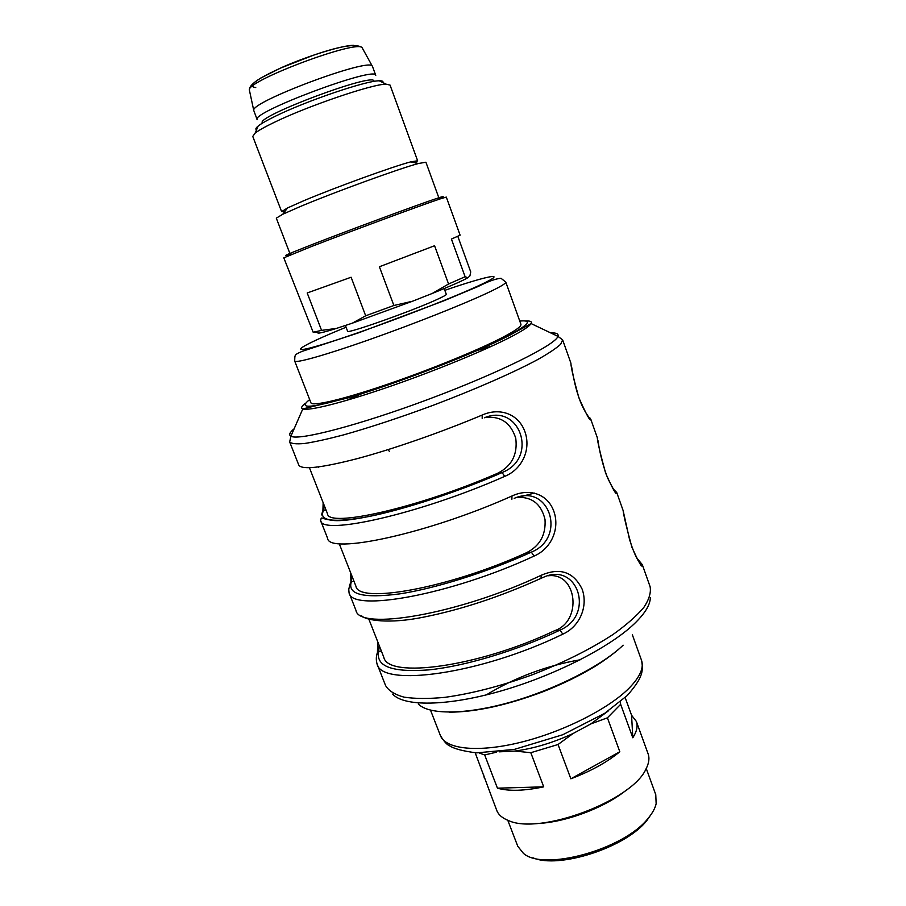 <?xml version="1.0" encoding="UTF-8"?>
<svg xmlns="http://www.w3.org/2000/svg" width="906" height="906" viewBox="0 0 906 906"><rect width="100%" height="100%" fill="white"/><g stroke="black" fill="none" stroke-linecap="round" stroke-linejoin="round"><path stroke-width="1.36" d="M444.189 288.572L446.296 294.325C446.432 294.926 443.102 296.749 436.318 299.818C410.758 311.528 345.628 334.507 347.598 331.222L345.401 325.458M505.775 282.094L520.916 324.269C521.573 326.296 515.48 330.667 502.637 337.394C478.085 350.192 428.21 370.509 384.959 385.152C341.63 399.852 312.083 406.59 310.928 402.785L294.688 361.018C294.994 354.416 294.099 355.016 302.06 351.381L358.244 332.932L443.827 300.815L478.153 286.477C488.334 281.358 495.956 278.629 501.007 278.278L505.775 282.094C506.182 283.408 499.818 287.145 486.692 293.306C461.584 305.028 411.233 324.937 367.915 340.158C324.507 355.401 295.322 363.521 294.688 361.018M309.433 467.734L327.53 513.861C328.289 527.892 417.462 508.13 496.567 473.736L497.79 473.192C511.799 466.035 517.79 454.382 515.752 438.244C510.769 422.74 500.599 415.82 485.231 417.496M318.187 466.986L318.64 467.598M339.218 543.634L355.922 586.193C358.3 604.166 448.04 588.458 525.82 553.045C539.614 546.409 546.012 535.22 545.016 519.478C541.278 504.076 532.026 496.715 517.247 497.383M368.844 619.138L383.782 657.19C387.711 678.956 478.006 667.144 554.483 630.757C582.569 621.38 577.258 572.275 548.447 575.763M389.58 451.63L388.017 449.648M323.023 509.976L321.551 514.925L323.521 510.599C318.176 521.12 333.465 523.068 369.376 516.431C404.857 509.263 457.711 491.879 502.06 472.57L497.79 473.192M503.453 471.947C538.492 456.986 519.478 402.944 484.472 417.757M324.303 505.639L323.612 510.293L325.945 509.818M511.89 499.274L511.947 496.012C528.81 488.074 547.292 493.476 553.77 511.097C560.191 528.787 551.165 548.776 534.053 556.08L531.358 552.139C567.326 537.564 549.195 482.773 514.189 498.368M351.947 576.069L351.403 581.607C347.077 594.461 363.068 598.56 399.376 593.928C435.174 588.549 487.745 572.026 531.358 552.139L525.82 553.045M361.687 615.876C365.628 620.202 388.776 624.313 423.419 617.179C461.075 609.715 500.293 596.76 541.063 578.322L541.131 575.31C559.908 567.213 573.577 571.822 582.128 589.149C588.413 606.488 579.625 626.658 562.785 634.166L560.055 630.1C595.321 614.993 577.7 561.29 543.396 577.315M379.093 645.242L378.787 651.323C375.435 666.431 392.105 672.614 428.787 669.885C464.891 666.25 517.156 650.553 560.055 630.1L554.483 630.757M482.207 418.606L482.162 415.061C499.308 407.338 518.221 413.464 524.846 431.46C531.392 449.512 522.128 469.297 504.721 476.375L502.117 472.581L503.34 472.003M349.433 585.842L350.916 581.811L353.952 581.188M376.737 655.253L377.587 652.048M377.655 641.595L377.474 651.799L381.358 651.029M639.104 562.162L642.207 564.393M636.567 557.756L642.286 564.608C642.626 569.172 639.16 563.351 631.901 547.19C626.816 528.662 623.872 516.409 623.09 510.44L629.489 539.24C632.705 549.738 636.023 557.552 639.466 562.694C640.972 564.721 641.731 565.355 641.731 564.619L639.715 563.045M614.042 490.293L616.805 492.694C616.782 496.284 613.045 489.761 605.616 473.136C600.463 454.393 597.677 442.513 597.247 437.496L590.848 419.444C590.452 422.015 586.442 414.755 578.832 397.655C573.611 378.697 570.973 367.202 570.905 363.181L562.649 339.886L560.701 344.212C556.363 348.221 548.764 353.306 537.892 359.467C513.623 372.547 474.291 389.795 431.732 405.831C399.082 417.859 369.637 427.564 343.419 434.937C327.576 439.104 314.62 441.958 304.552 443.487C296.341 444.234 291.381 443.725 289.671 441.947L298.72 464.937C301.426 470.089 320.894 467.994 357.123 458.674C392.649 449.195 440.939 432.4 482.162 415.061M613 488.708L616.737 492.513M588.56 417.156L590.791 419.297M499.263 751.844L514.891 751.063C533.815 748.549 553.215 742.705 573.079 733.509L590.905 723.883L608.254 710.961M475.208 752.807L496.748 810.417C498.436 814.754 502.309 818.118 508.357 820.496C539.478 835.411 632.252 800.734 645.955 769.047C648.968 763.282 649.681 758.209 648.107 753.826L636.363 721.436C638.017 726.046 636.827 731.493 632.807 737.778L620.644 704.324L607.405 717.824L590.905 723.883M636.363 721.436L631.573 715.253L625.151 697.575M573.079 733.509L558.039 744.517L570.859 778.798C590.757 771.244 607.077 762.229 619.829 751.742L607.405 717.824M558.039 744.517L530.803 752.705L514.891 751.063M496.567 752.161L484.676 754.958L497.439 788.175C508.81 791.391 524.234 790.938 543.702 786.838L530.803 752.705M484.676 754.958L479.149 752.965M484.359 778.265L483.566 774.505M651.901 813.26L646.918 820.44C626.182 847.348 558.775 869.239 532.887 857.767M543.702 786.838L497.439 788.175M619.829 751.742L570.859 778.798M631.573 715.253L632.807 737.778M620.316 701.878L620.644 704.324M627.428 789.205C605.514 807.608 564.178 823.056 535.559 823.554M507.779 820.27L517.768 846.261L523.419 853.35C543.532 871.674 624.494 849.296 648.277 818.129C652.49 813.056 655.117 808.265 656.148 803.724L655.763 794.664L646.25 768.492M414.993 162.774L417.632 160.77L410.701 161.88C393.351 166.342 334.642 187.644 303.465 200.86L287.576 207.916L281.607 211.63L284.914 211.415M437.847 198.346L438.968 198.142L425.911 162.219L418.47 163.499C399.648 168.437 334.586 192.095 300.226 206.557L282.763 214.235L276.307 218.153L290.022 253.827L291.007 253.25M465.118 276.726L451.415 239.059L460.112 235.186L446.296 197.089L440.305 198.856C422.592 204.688 349.093 231.891 310.214 247.021L283.805 257.836L313.17 332.242L321.573 330.373L307.202 292.978L351.109 277.236L365.673 315.786L393.872 305.492L379.388 266.749L434.574 245.741L448.572 283.997L465.118 276.726L467.892 277.723L469.908 275.945L470.724 271.913L457.824 236.364M467.892 277.723C462.762 280.679 450.882 285.934 432.264 293.453L448.572 283.997M393.872 305.492L412.536 301.222L432.264 293.453M412.536 301.222L352.309 323.182L365.673 315.786M321.573 330.373L336.398 328.425L352.309 323.182M336.398 328.425C322.649 332.706 316.511 334.054 317.961 332.457L313.17 332.242M382.876 82.582C383.453 81.302 382.241 80.713 379.229 80.804C366.432 80.532 306.183 100.974 275.356 116.228C266.964 120.317 261.222 123.601 258.131 126.081C255.798 127.984 255.266 129.23 256.545 129.807M417.632 160.77L390.056 85.085L386.126 84.156C372.57 83.952 307.111 106.228 273.714 122.627C264.631 127.021 258.437 130.521 255.13 133.137L252.763 136.41L281.607 211.63M290.622 253.759L290.022 253.827M290.316 254.144C283.974 256.205 284.314 255.775 291.324 252.831L311.415 244.835C349.048 230.135 420.067 203.884 437.338 198.244C444.552 195.855 445.095 195.968 438.957 198.573M372.502 66.466L372.298 66.138C369.671 57.338 249.954 102.095 253.748 110.464L257.191 119.705C249.92 112.752 376.681 65.357 375.752 75.379L372.502 66.466M374.042 81.393L373.952 81.144C374.846 71.97 255.651 116.534 262.332 122.876L262.434 123.125M346.081 327.236C300.18 345.911 283.487 356.205 321.8 344.665C359.444 333.431 442.049 302.468 476.273 286.783C511.38 270.894 491.109 274.461 444.823 290.316M309.693 399.603C295.764 410.293 313.952 408.006 364.257 392.762C412.943 377.36 478.515 351.324 508.119 335.786C528.911 324.676 532.785 319.761 519.761 321.064M525.616 321.018C530.35 320.735 532.173 321.585 531.097 323.578C529.58 326.171 523.147 330.464 511.788 336.432C486.375 349.773 435.458 370.747 389.331 386.658C343.159 402.604 308.787 411.188 302.797 408.934C300.667 408.142 301.483 406.307 305.243 403.419M294.144 428.776C289.682 432.434 288.606 434.914 290.905 436.205C298.21 441.018 359.172 425.231 429.195 399.025C499.229 372.876 555.593 344.778 557.949 336.353C558.843 333.872 556.397 332.706 550.633 332.876M492.411 345.877L475.299 351.166M363 393.159L346.624 400.384M502.06 472.57L496.567 473.736M326.035 510.055L323.521 510.599M504.721 476.375C419.818 513.985 321.211 535.978 320.599 520.497L327.598 538.3C328.651 554.834 427.417 533.928 511.947 496.012M534.053 556.08C450.644 594.948 351.437 612.558 349.07 592.83L355.945 610.304C358.742 631.052 458.085 614.483 541.131 575.31M562.785 634.166C480.837 674.234 381.075 687.654 377.021 663.826L385.56 685.536C388.572 690.7 394.699 694.562 403.94 697.122C414.925 698.82 428.561 698.9 444.835 697.348C471.505 693.679 500.656 686.159 532.298 674.777C563.634 662.614 590.565 649.172 613.102 634.438C626.408 624.925 636.646 615.921 643.826 607.439C649.115 599.444 651.21 592.501 650.089 586.635L642.297 564.631M518.594 497.269L534.359 493.079M588.187 416.624L590.066 418.108M650.349 597.711C650.18 605.038 644.71 613.849 633.951 624.121C609.025 647.835 553.317 676.125 499.863 691.289C446.352 706.51 403.634 706.589 392.626 694.064M418.266 703.928C428.47 714.868 465.14 714.959 510.135 702.275C555.084 689.625 601.754 665.774 623.135 645.197M430.52 710.179L440.361 735.479C445.378 749.171 477.575 752.897 520.293 742.41C562.943 732.003 609.047 708.673 629.421 687.835C640.055 676.816 644.075 667.631 641.505 660.27L632.331 634.721M486.273 694.902C515.389 677.303 546.703 665.593 580.225 659.772M353.748 45.3C343.08 45.198 309.886 55.243 283.521 66.716C255.605 79.445 246.353 86.387 255.752 87.542M362.479 48.358L362.23 47.916C359.172 38.618 245.594 81.076 249.388 90.102L249.49 90.6M289.671 441.947L290.905 436.205L302.797 408.934L348.108 397.87C395.378 384.133 475.503 353.17 508.991 335.639L531.097 323.578L557.949 336.353L562.649 339.886M323.148 502.694L322.932 509.795L323.601 510.327M502.105 472.581C437.621 500.758 360.282 522.286 334.121 520.554C321.539 519.047 322.921 517.428 321.2 518.198L320.599 520.497M350.645 572.773L350.95 581.799C348.368 590.486 348.663 587.926 349.07 592.83M541.505 578.119L543.204 577.382M377.632 652.014C376.115 655.831 375.911 659.772 377.021 663.826M597.994 440.701C599.851 453.498 603.034 465.877 607.541 477.836C613.453 489.738 616.397 494.517 616.352 492.185L614.234 490.565M590.837 419.433C592.32 421.664 584.234 413 579.444 399.048C574.449 385.639 572.139 369.671 571.629 366.794M616.805 492.717L623.09 510.44M449.421 712.161C475.333 712.127 506.352 705.389 542.513 691.935C562.162 684.234 579.749 675.661 595.276 666.216C606.171 659.432 616.782 651.12 619.364 648.628M440.361 735.479C443.861 741.278 446.873 744.687 449.387 745.683C453.974 748.752 463.034 751.142 476.567 752.875L514.302 749.409L562.796 734.732L604.71 713.305L627.224 695.559C634.449 687.303 638.9 680.836 640.61 676.17C642.524 671.98 642.83 666.68 641.505 660.27M287.576 207.916L282.763 214.235M410.701 161.88L418.47 163.499M258.131 126.081L255.13 133.137M379.229 80.804L386.126 84.156M291.324 252.831L289.478 255.243M437.338 198.244L440.305 198.856M372.298 66.138L362.23 47.916C357.315 43.205 341.007 45.662 313.317 55.266L280.667 68.018L260.679 78.086C250.781 84.496 249.41 87.225 249.388 90.102L253.748 110.464"/></g></svg>

